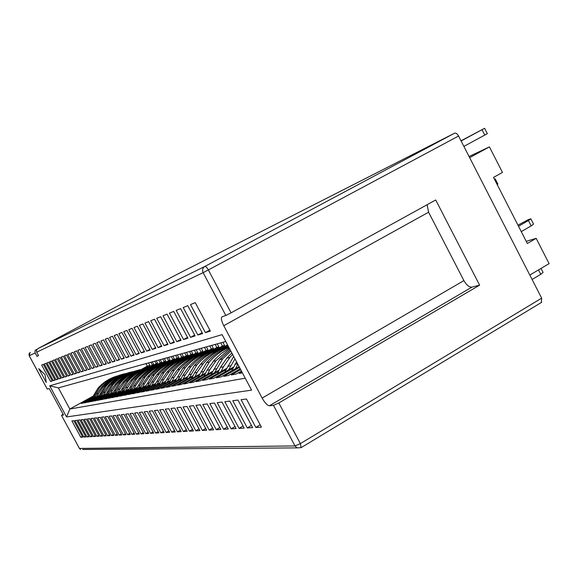 <?xml version="1.0" encoding="UTF-8"?>
<svg xmlns="http://www.w3.org/2000/svg" width="578" height="578" viewBox="0 0 578 578"><rect width="100%" height="100%" fill="white"/><g stroke="black" fill="none" stroke-linecap="round" stroke-linejoin="round"><path stroke-width="0.87" d="M36.681 352.204L36.472 350.239L37.722 348.715L204.85 266.451C202.618 267.961 202.04 270.034 203.131 272.657L36.681 352.204L38.531 355.622L36.97 356.337L35.135 352.948L29.225 355.766L47.273 389.066M37.722 348.715L175.726 275.063L454.575 133.193C455.919 132.81 457.249 133.749 458.571 136.025L541.658 298.161L541.333 302.431M458.571 136.025L208.347 269.94L231.084 312.85L435.711 199.988L479.617 285.156L278.82 402.96L300.365 443.629L541.658 298.161M63.125 414.245L61.47 415.322L63.537 415.004L49.202 388.546L47.288 389.095M427.113 204.728L428.594 212.198L463.903 280.605C466.511 285.127 469.177 287.302 471.908 287.129L269.377 405.778L273.473 405.359L278.82 402.96M269.377 405.778C267.311 405.481 264.897 402.909 262.152 398.083L223.758 325.71C221.468 321.122 220.861 318.167 221.916 316.838L225.817 315.465L203.131 272.657L208.347 269.94C206.938 267.469 205.775 266.306 204.85 266.451L454.575 133.193M251.575 390.143L66.557 416.955L49.708 385.851L222.111 334.633L251.575 390.143M38.777 368.677L46.276 382.513L45.048 374.703L38.777 368.677M53.292 380.649L55.033 380.1L45.944 363.309L44.268 363.988L53.292 380.649L54.867 379.797M83.846 437.084L85.819 436.975L76.787 420.285L74.88 420.524L83.846 437.084L85.385 436.18M56.066 379.775L57.858 379.211L48.653 362.204L46.941 362.905L56.066 379.775L57.684 378.893M86.996 436.91L89.019 436.795L79.872 419.903L77.922 420.148L86.996 436.91L88.571 435.978M58.92 378.872L60.748 378.294L51.435 361.077L49.672 361.792L58.92 378.872L60.574 377.976M90.219 436.73L92.299 436.614L83.037 419.505L81.036 419.751L90.219 436.73L91.844 435.776M61.839 377.954L63.717 377.362L54.289 359.913L52.482 360.65L61.839 377.954L63.544 377.029M93.528 436.542L95.659 436.426L86.288 419.093L84.229 419.353L93.528 436.542L95.189 435.566M64.837 377.008L66.766 376.401L57.215 358.728L55.365 359.48L64.837 377.008L66.586 376.061M96.923 436.354L99.113 436.231L89.619 418.674L87.509 418.942L96.923 436.354L98.628 435.35M67.915 376.04L69.895 375.411L60.22 357.507L58.32 358.281L67.915 376.04L69.707 375.064M100.406 436.159L102.653 436.036L93.036 418.248L90.876 418.523L100.406 436.159L102.162 435.126M71.072 375.043L73.103 374.4L63.305 356.258L61.347 357.045L71.072 375.043L72.907 374.038M103.982 435.957L106.287 435.834L96.548 417.807L94.33 418.089L103.982 435.957L105.781 434.894M74.316 374.017L76.397 373.359L66.47 354.964L64.461 355.781L74.316 374.017L76.202 372.991M107.653 435.754L110.015 435.624L100.153 417.352L97.87 417.641L107.653 435.754L109.502 434.663M77.64 372.969L79.786 372.29L69.721 353.642L67.662 354.48L77.64 372.969L79.583 371.907M111.424 435.545L113.852 435.407L103.859 416.89L101.511 417.186L111.424 435.545L113.317 434.418M81.065 371.885L83.268 371.192L73.066 352.284L70.95 353.144L81.065 371.885L83.059 370.801M115.297 435.328L117.796 435.191L107.667 416.413L105.254 416.716L115.297 435.328L117.247 434.172M84.583 370.78L86.845 370.065L76.506 350.889L74.331 351.771L84.583 370.78L86.628 369.66M119.278 435.104L121.842 434.959L111.576 415.922L109.098 416.232L119.278 435.104L121.279 433.912M88.196 369.638L90.529 368.901L80.046 349.452L77.806 350.362L88.196 369.638L90.305 368.489M123.374 434.873L126.011 434.728L115.607 415.416L113.057 415.741L123.374 434.873L125.433 433.652M91.916 368.461L94.315 367.702L83.687 347.97L81.382 348.91L91.916 368.461L94.091 367.276M127.586 434.642L130.303 434.49L119.747 414.896L117.124 415.228L127.586 434.642L129.703 433.377M95.746 367.254L98.217 366.474L87.437 346.453L85.06 347.414L95.746 367.254L97.978 366.033M131.921 434.396L134.71 434.237L124.01 414.361L121.308 414.701L131.921 434.396L134.096 433.095M99.691 366.011L102.234 365.209L91.295 344.885L88.853 345.875L99.691 366.011L101.988 364.754M136.379 434.15L139.255 433.984L128.395 413.812L125.621 414.159L136.379 434.15L138.619 432.806M103.751 364.732L106.374 363.902L95.269 343.267L92.755 344.293L103.751 364.732L106.121 363.432M140.974 433.89L143.936 433.724L132.918 413.248L130.057 413.602L140.974 433.89L143.286 432.51M107.934 363.41L110.636 362.558L99.373 341.605L96.772 342.66L107.934 363.41L110.376 362.074M145.707 433.623L148.763 433.457L137.586 412.663L134.631 413.032L145.707 433.623L148.091 432.2M112.255 362.045L115.036 361.171L103.599 339.886L100.919 340.969L112.255 362.045L114.769 360.672M150.591 433.348L153.741 433.175L142.39 412.056L139.341 412.439L150.591 433.348L153.04 431.882M116.698 360.643L119.574 359.733L107.963 338.116L105.196 339.235L116.698 360.643L119.299 359.22M155.619 433.074L158.871 432.886L147.347 411.435L144.204 411.832L155.619 433.074L158.155 431.549M121.293 359.198L124.263 358.259L112.464 336.28L109.61 337.444L121.293 359.198L123.974 357.724M160.814 432.778L164.174 432.59L152.469 410.792L149.225 411.204L160.814 432.778L163.429 431.21M126.033 357.695L129.104 356.734L117.117 334.395L114.169 335.594L126.033 357.695L128.807 356.178M166.175 432.481L169.643 432.286L157.758 410.134L154.405 410.553L166.175 432.481L168.877 430.856M130.931 356.156L134.103 355.152L121.922 332.444L118.873 333.679L130.931 356.156L133.8 354.581M171.709 432.171L175.293 431.968L163.22 409.448L159.752 409.881L171.709 432.171L174.498 430.487M135.996 354.56L139.269 353.519L126.893 330.421L123.743 331.7L135.996 354.56L138.958 352.934M177.432 431.853L181.138 431.643L168.863 408.74L165.286 409.188L177.432 431.853L180.314 430.111M141.227 352.905L144.623 351.836L132.037 328.333L128.771 329.655L141.227 352.905L144.29 351.222M183.349 431.52L187.185 431.304L174.708 408.003L171.001 408.473L183.349 431.52L186.333 429.714M146.646 351.193L150.157 350.087L137.354 326.173L133.98 327.538L146.646 351.193L149.818 349.452M189.476 431.174L193.442 430.957L180.748 407.244L176.919 407.728L189.476 431.174L192.553 429.31M152.252 349.423L155.894 348.281L142.867 323.933L139.37 325.349L152.252 349.423L155.54 347.624M195.812 430.82L199.916 430.588L187.012 406.464L183.038 406.963L195.812 430.82L199.005 428.883M158.069 347.595L161.833 346.403L148.582 321.614L144.955 323.08L158.069 347.595L161.472 345.723M202.372 430.451L206.628 430.213L193.5 405.648L189.382 406.161L202.372 430.451L205.681 428.442M164.087 345.695L167.996 344.459L154.507 319.201L150.75 320.732L164.087 345.695L167.62 343.751M209.178 430.075L213.593 429.822L200.226 404.802L195.956 405.337L209.178 430.075L212.603 427.98M170.337 343.722L174.39 342.443L160.655 316.708L156.754 318.29L170.337 343.722L174 341.706M216.23 429.678L220.81 429.425L207.206 403.928L202.777 404.484L216.23 429.678L219.792 427.503M176.817 341.677L181.037 340.348L167.042 314.114L162.989 315.754L176.817 341.677L180.625 339.575M223.556 429.266L228.31 428.999L214.452 403.018L209.857 403.596L223.556 429.266L227.248 427.012M183.558 339.553L187.937 338.166L173.682 311.412L169.47 313.124L183.558 339.553L187.51 337.371M231.157 428.84L236.106 428.565L221.988 402.071L217.212 402.671L231.157 428.84L235 426.492M190.559 337.342L195.118 335.905L180.582 308.609L176.203 310.386L190.559 337.342L194.67 335.067M239.068 428.399L244.205 428.11L229.82 401.089L224.849 401.717L239.068 428.399L243.056 425.95M197.842 335.045L202.589 333.549L187.771 305.69L183.212 307.539L197.842 335.045L202.127 332.675M247.283 427.937L252.637 427.641L237.97 400.07L232.797 400.72L247.283 427.937L251.437 425.386M205.428 332.646L210.37 331.093L195.256 302.648L190.509 304.577L205.428 332.646L209.886 330.183M255.844 427.46L261.415 427.149L246.459 399.008L241.069 399.68L255.844 427.46L260.165 424.794M50.575 381.509L52.28 380.967L43.299 364.378L41.659 365.043L50.575 381.509L52.114 380.671M80.768 437.257L82.697 437.149L73.774 420.668L71.91 420.9L80.768 437.257L82.278 436.376M529.824 275.063L549.1 263.633L536.174 238.338L526.233 241.329M469.647 157.649L489.429 146.884L502.484 172.432L493.518 177.403L527.338 243.483L536.174 238.338M469.076 156.522L489.429 146.884M231.084 312.85L225.817 315.465M471.908 287.129L479.617 285.156M79.41 448.369L80.566 449.482L79.41 448.427L61.47 415.322L79.446 448.427L294.982 445.927L273.473 405.359M225.752 341.497L58.371 387.867L69.83 409.036L245.231 378.193M145.981 363.598L147.332 366.127L140.931 369.674M92.964 396.226L69.83 409.036L66.557 416.955M242.392 372.846L239.169 373.46L241.893 371.9M240.672 369.609L231.294 374.956L236.221 374.017L241.438 371.04M239.509 367.406L223.722 376.394L228.462 375.49L240.238 368.786M232.659 368.554L216.425 377.781L220.991 376.914L239.09 366.618M225.825 369.79L209.395 379.11L213.795 378.279L233.288 367.203M218.303 371.51L202.618 380.403L206.859 379.594L226.547 368.424M211.96 372.651L196.072 381.646L200.169 380.866L218.889 370.26M204.93 374.262L189.757 382.846L193.709 382.094L212.632 371.387M199.034 375.317L183.652 384.002L187.474 383.279L205.479 373.106M192.452 376.834L177.757 385.129L181.449 384.421L199.656 374.147M186.947 377.81L172.049 386.212L175.618 385.533L192.958 375.751M180.769 379.24L166.522 387.26L169.983 386.603L187.532 376.719M175.625 380.151L161.175 388.272L164.528 387.636L181.246 378.229M169.816 381.494L155.995 389.261L159.239 388.64L176.174 379.125M165.005 382.34L150.974 390.215L154.116 389.615L170.264 380.548M159.528 383.611L146.104 391.14L149.153 390.562L165.518 381.379M226.973 346.901L228.245 346.193M222.01 348.577L227.79 345.341M155.012 384.399L141.379 392.036L144.341 391.472L159.947 382.723M220.478 348.801L227.53 344.849M217.574 349.358L224.56 345.442L222.443 346.012L215.507 349.892M149.847 385.605L136.798 392.91L139.666 392.361L155.496 383.496M211.281 351.222L218.889 346.959L216.829 347.515L208.969 351.915M145.598 386.342L132.34 393.755L135.129 393.221L150.237 384.767M206.584 352.233L213.376 348.44L211.382 348.975L204.605 352.761M140.707 387.484L128.02 394.572L130.729 394.059L146.053 385.49M201.021 353.787L208.022 349.871L206.079 350.391L198.189 354.798M136.711 388.17L123.815 395.374L126.445 394.875L141.083 386.696M196.007 355.065L202.813 351.265L193.327 355.723C182.93 358.374 174.13 363.873 166.934 372.218L161.414 380.064L158.892 385.093M132.08 389.254L119.725 396.147L122.29 395.663L137.138 387.376M191.116 356.323L197.748 352.623L195.906 353.115L188.833 357.06M128.309 389.904L115.752 396.905L118.244 396.429L132.434 388.517M185.87 357.818L192.814 353.946L191.022 354.422L184.584 358.013M123.916 390.938L111.886 397.642L114.307 397.18L128.713 389.153M181.622 358.794L188.016 355.232L186.268 355.701L179.686 359.372M120.354 391.544L108.115 398.358L110.477 397.91L124.256 390.237M176.283 360.412L183.342 356.481L175.185 360.528M116.185 392.527L104.452 399.051L106.749 398.618L120.737 390.829M172.54 361.178L178.783 357.703L177.128 358.15L170.85 361.64M112.818 393.098L100.883 399.73L103.122 399.304L116.503 391.862M167.194 362.868L174.346 358.895L166.153 362.977M108.845 394.03L97.4 400.388L99.582 399.976L113.18 392.419M163.899 363.454L170.019 360.051L162.36 363.851M105.651 394.572L94.012 401.038L96.136 400.633L109.148 393.408M159.261 364.812L165.792 361.185L164.26 361.597L157.584 365.303M101.873 395.468L90.703 401.659L92.776 401.269L105.998 393.929M155.713 365.599L161.674 362.29L154.232 365.99M98.845 395.973L87.48 402.274L89.503 401.891L102.162 394.868M151.537 366.755L157.657 363.367L156.197 363.757L149.514 367.456M95.24 396.826L84.33 402.873L86.303 402.498L99.178 395.366M147.852 367.673L153.734 364.415L146.48 368.027M92.364 397.31L81.26 403.458L83.189 403.09L95.514 396.262M144.059 368.677L149.904 365.441L147.332 366.127M148.539 362.89L149.904 365.441M150.93 362.225L152.31 364.797M152.354 361.835L153.734 364.415M154.803 361.156L156.197 363.757M156.262 360.751L157.657 363.367M158.769 360.058L160.178 362.688M160.258 359.639L161.674 362.29M162.83 358.931L164.26 361.597M164.362 358.505L165.792 361.185M166.999 357.775L168.444 360.477M168.566 357.341L170.019 360.051M171.269 356.59L172.728 359.328M172.88 356.149L174.346 358.895M175.647 355.376L177.128 358.15M177.302 354.921L178.783 357.703M180.141 354.133L181.644 356.937M181.839 353.664L183.342 356.481M184.758 352.855L186.268 355.701M186.492 352.378L188.016 355.232M189.49 351.547L191.022 354.422M191.275 351.048L192.814 353.946M194.353 350.196L195.906 353.115M196.188 349.69L197.748 352.623M199.345 348.816L200.927 351.771M201.231 348.288L202.813 351.265M204.482 347.392L206.079 350.391M206.418 346.858L208.022 349.871M209.763 345.926L211.382 348.975M211.75 345.377L213.376 348.44M215.189 344.423L216.829 347.515M217.241 343.859L218.889 346.959M220.774 342.877L222.443 346.012M222.884 342.292L224.56 345.442M58.371 387.867L49.708 385.851M36.168 349.48L34.933 350.99L35.135 352.948M38.48 355.535L36.97 356.337M118.028 375.772C110.188 377.882 103.513 382.015 98.007 388.17L91.88 398.271M117.645 375.924C110.535 378.207 104.459 382.181 99.409 387.838L93.585 397.332M98.007 388.17L99.409 387.838M93.781 394.926L95.16 394.63M123.482 374.067L123.078 374.168C114.531 376.357 107.291 380.823 101.367 387.578L96.815 393.929L94.821 397.78M125.903 373.626L124.624 373.764C116.034 375.96 108.758 380.454 102.805 387.246L96.512 396.84M101.367 387.578L102.805 387.246M96.815 393.929L98.231 393.625M125.173 373.901C117.117 376.054 110.261 380.288 104.611 386.617L98.339 396.985M124.819 374.038C117.515 376.372 111.265 380.447 106.077 386.27L100.124 396.002M104.611 386.617L106.077 386.27M100.29 393.531L101.742 393.228M130.794 372.145L130.339 372.261C121.597 374.501 114.198 379.074 108.137 385.996L103.484 392.498L101.432 396.465M133.337 371.69L131.957 371.842C123.172 374.082 115.737 378.684 109.647 385.642L103.209 395.482M108.137 385.996L109.647 385.642M103.484 392.498L104.972 392.173M132.68 371.936C124.4 374.125 117.356 378.474 111.547 384.984L105.124 395.641M132.355 372.066C124.841 374.443 118.425 378.633 113.093 384.623L107.002 394.601M111.547 384.984L113.093 384.623M107.125 392.079L108.657 391.754M138.482 370.13L137.969 370.26C129.024 372.543 121.452 377.239 115.253 384.327L110.492 390.988L108.382 395.085M141.155 369.653L139.674 369.812C130.686 372.109 123.071 376.827 116.843 383.958L110.254 394.051M115.253 384.327L116.843 383.958M110.492 390.988L112.053 390.656M140.577 369.869C132.059 372.102 124.812 376.567 118.837 383.272L112.255 394.225M140.281 369.992C132.55 372.42 125.946 376.719 120.47 382.889L114.227 393.127M118.837 383.272L120.47 382.889M114.321 390.54L115.925 390.201M146.566 368.005L145.996 368.15C136.834 370.491 129.082 375.303 122.738 382.571L117.861 389.406L115.701 393.632M149.384 367.507L147.787 367.68C138.583 370.036 130.794 374.869 124.415 382.181L117.666 392.541M122.738 382.571L124.415 382.181M117.861 389.406L119.516 389.059M148.893 367.695C140.122 369.971 132.665 374.558 126.517 381.466L119.769 392.729M148.625 367.803C140.671 370.281 133.872 374.703 128.237 381.061L121.85 391.573M126.517 381.466L128.237 381.061M121.893 388.929L123.591 388.568M155.092 365.766L154.449 365.932C145.071 368.331 137.131 373.258 130.628 380.729L125.636 387.744L123.41 392.108M158.061 365.245L156.342 365.433C146.913 367.846 138.93 372.803 132.391 380.31L125.477 390.952M130.628 380.729L132.391 380.31M125.636 387.744L127.377 387.368M157.664 365.404C148.625 367.716 140.945 372.442 134.616 379.565L127.695 391.161M157.433 365.491C149.24 368.027 142.239 372.579 136.43 379.139L129.884 389.94M134.616 379.565L136.43 379.139M129.884 387.224L131.668 386.841M164.08 363.403L163.372 363.591C153.755 366.047 145.613 371.105 138.951 378.778L133.836 385.981L131.546 390.497M167.223 362.861L165.366 363.063C155.699 365.534 147.513 370.628 140.815 378.337L135.671 385.591L133.728 389.276M138.951 378.778L140.815 378.337M133.836 385.981L135.671 385.591M166.919 362.984C157.606 365.339 149.688 370.195 143.171 377.557L136.061 389.5M166.739 363.056C158.285 365.643 151.068 370.332 145.085 377.102L138.373 388.206M143.171 377.557L145.085 377.102M138.323 385.425L140.208 385.02M176.716 360.419C167.107 362.825 158.943 367.825 152.216 375.425L144.912 387.751M176.579 360.477C167.858 363.121 160.409 367.948 154.247 374.949L147.361 386.379M152.216 375.425L154.247 374.949M147.246 383.525L149.24 383.091M173.588 360.91L172.793 361.113C162.931 363.634 154.579 368.836 147.751 376.712L142.506 384.124L140.143 388.799M176.919 360.347L174.903 360.564C164.983 363.092 156.587 368.323 149.724 376.249L144.449 383.705L142.455 387.506M147.751 376.712L149.724 376.249M142.506 384.124L144.449 383.705M183.645 358.266L182.756 358.497C172.634 361.084 164.073 366.43 157.064 374.53L151.682 382.152L149.247 387M187.178 357.674L184.996 357.912C174.816 360.513 166.197 365.888 159.152 374.045L153.741 381.711L151.696 385.627M157.064 374.53L159.152 374.045M151.682 382.152L153.741 381.711M187.099 357.71C177.171 360.159 168.74 365.31 161.804 373.178L154.283 385.902M187.012 357.746C178.002 360.455 170.315 365.426 163.95 372.673L156.884 384.442M161.804 373.178L163.95 372.673M156.696 381.502L158.82 381.054M198.023 354.849L195.696 355.102C185.242 357.768 176.391 363.302 169.152 371.697L163.603 379.594L161.493 383.64M166.934 372.218L169.152 371.697M161.414 380.064L163.603 379.594M198.109 354.834C187.85 357.327 179.137 362.644 171.969 370.787L164.239 383.937M198.081 354.841C188.768 357.616 180.827 362.753 174.26 370.245L166.991 382.39M171.969 370.787L174.26 370.245M166.731 379.363L168.986 378.886M205.631 352.493L204.54 352.775C193.854 355.506 184.816 361.163 177.424 369.761L171.753 377.846L169.144 383.077M209.431 351.865L207.061 352.118C196.31 354.856 187.221 360.556 179.78 369.212L174.072 377.347L171.904 381.523M177.424 369.761L179.78 369.212M171.753 377.846L174.072 377.347M209.749 351.792C199.157 354.343 190.169 359.827 182.785 368.244L174.816 381.848M209.857 351.756C200.219 354.596 192.004 359.899 185.213 367.673L177.742 380.201M182.785 368.244L185.213 367.673M177.395 377.087L179.794 376.581M222.089 348.563C211.172 351.186 201.91 356.843 194.302 365.534L186.08 379.63M222.407 348.469C212.422 351.381 203.918 356.864 196.888 364.928L189.208 377.868M194.302 365.534L196.888 364.928M188.76 374.667L191.318 374.125M217.682 349.329L216.468 349.647C205.479 352.45 196.18 358.281 188.58 367.146L182.749 375.483L180.054 380.924M221.576 348.686L219.149 348.939C208.094 351.764 198.745 357.637 191.094 366.56L185.227 374.956L182.995 379.269M188.58 367.146L191.094 366.56M182.749 375.483L185.227 374.956M228.411 346.504C217.415 349.48 208.109 355.427 200.479 364.357L194.483 372.969L191.686 378.641M228.447 346.576C218.542 349.834 210.117 355.549 203.16 363.728L197.127 372.405L194.829 376.87M200.479 364.357L203.16 363.728M194.483 372.969L197.127 372.405M228.715 347.082C220.131 350.333 212.762 355.521 206.592 362.652L198.109 377.268M228.902 347.429C221.381 350.752 214.864 355.607 209.359 361.994L201.447 375.382M206.592 362.652L209.359 361.994M200.891 372.08L203.629 371.495M229.235 348.064L220.651 353.946L214.178 360.231L207.018 370.281L204.121 376.199M229.639 348.816L216.064 360.708L209.85 369.674L207.473 374.306M213.195 361.38L216.064 360.708M207.018 370.281L209.85 369.674M230.246 349.965L219.734 359.559L210.977 374.739M230.817 351.041L222.703 358.859L214.546 372.716M219.734 359.559L222.703 358.859M213.867 369.313L216.801 368.685M233.7 356.467L224.777 372.037M234.986 358.895L228.606 369.862M227.79 366.344L230.933 365.672M231.8 352.883L226.807 358.194L220.442 367.398L217.436 373.59M232.609 354.415L229.885 357.471L223.476 366.748L221.027 371.553M226.807 358.194L229.885 357.471M220.442 367.398L223.476 366.748M236.554 361.842L231.735 370.801M237.789 364.176L235.593 368.605M234.863 364.306L237.551 363.728M494.486 179.296L495.187 178.855L497.868 184.1L497.174 184.548M495.187 178.855L494.421 179.166M239.978 368.294L239.61 369.14M541.022 268.43L543.06 272.411L540.77 274.312L538.515 269.912M532.085 279.477L540.77 274.312M461.107 140.989L484.602 128.302L487.348 133.67L463.888 146.407M461.013 140.801L484.602 128.302M484.805 135.129L482.045 129.739M517.967 225.182L528.234 219.654L530.835 218.795L533.552 224.112L531.182 225.882L528.451 220.543L518.517 226.258M528.451 220.543L530.835 218.795M521.262 231.612L531.182 225.882M428.594 212.198L223.758 325.71M262.152 398.083L463.903 280.605M541.702 302.287L301.138 447.632L296.991 447.885L301.138 447.632L300.365 443.629L294.982 445.927L296.991 447.885L82.611 449.467M29.218 355.766L29.023 353.873L30.229 352.407M29.984 352.551L29.203 355.781L47.259 389.102"/></g></svg>
